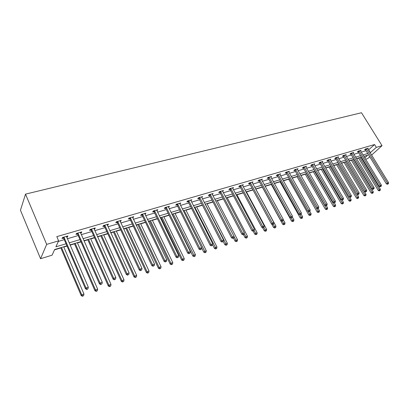 <?xml version="1.0" encoding="UTF-8"?>
<svg xmlns="http://www.w3.org/2000/svg" width="409" height="409" viewBox="0 0 409 409"><rect width="100%" height="100%" fill="white"/><g stroke="black" fill="none" stroke-linecap="round" stroke-linejoin="round"><path stroke-width="0.61" d="M66.938 245.829L54.653 249.531L52.066 255.19L40.563 258.713L20.45 210.241L25.516 194.137L361.479 112.741L382.042 145.676L376.331 147.358L374.583 144.541L56.81 236.627L58.62 240.86L55.895 246.821L66.053 243.784M369.726 156.765L367.691 158.6L365.59 159.244M363.141 159.996L362.64 160.149M54.504 249.853L60.823 247.946M63.804 247.046L67.04 246.075M70.108 245.144L74.499 243.82M77.454 242.931L80.992 241.862M84.039 240.947L87.823 239.802M90.757 238.917L94.581 237.767M97.598 236.852L100.808 235.886M103.717 235.006L107.812 233.774M110.803 232.869L113.467 232.067M116.355 231.197L120.701 229.884M123.671 228.989L125.808 228.345M128.677 227.481L133.268 226.095M136.212 225.206L137.853 224.71M140.696 223.851L145.517 222.399M148.436 221.514L149.607 221.162M152.429 220.313L157.46 218.795M160.359 217.92L161.08 217.706M163.881 216.857L169.116 215.277M171.99 214.413L172.281 214.326M175.057 213.488L180.487 211.847M185.977 210.19L191.586 208.498M196.647 206.974L202.429 205.231M207.066 203.83L213.012 202.036M217.256 200.758L223.355 198.917M227.22 197.751L233.462 195.865M236.959 194.812L243.34 192.884M246.489 191.939L253.002 189.97M255.814 189.122L262.343 187.153M265.129 186.315L271.295 184.454M274.347 183.534L280.058 181.811M283.371 180.809L288.642 179.219M292.2 178.145L297.046 176.683M300.84 175.538L305.288 174.198M309.301 172.987L313.36 171.765M317.589 170.487L321.269 169.377M325.707 168.038L329.025 167.036M333.662 165.64L336.633 164.74M341.454 163.288L344.092 162.491M349.092 160.982L351.408 160.287M353.805 159.561L354.107 159.469M356.582 158.723L358.586 158.119M58.375 241.397L64.274 239.659M67.342 238.754L78.221 235.548M81.263 234.654L91.8 231.545M94.816 230.656L105.026 227.649M108.017 226.765L117.91 223.851M120.88 222.977L130.471 220.149M133.416 219.28L142.721 216.54M145.64 215.676L154.663 213.017M157.562 212.164L166.315 209.582M169.193 208.733L177.69 206.228M180.543 205.39L188.794 202.956M191.622 202.123L199.633 199.761M202.445 198.932L210.221 196.642M213.012 195.819L220.569 193.59M223.334 192.777L230.676 190.609M233.421 189.802L240.564 187.7M243.289 186.898L250.226 184.853M252.931 184.055L259.679 182.066M262.358 181.274L268.923 179.336M271.586 178.554L277.972 176.673M280.615 175.896L286.827 174.06M289.449 173.288L295.497 171.509M298.1 170.737L303.984 169.004M306.566 168.242L312.297 166.555M314.864 165.798L320.441 164.152M322.987 163.406L328.422 161.8M330.947 161.059L336.239 159.495M338.749 158.758L343.908 157.24M346.397 156.504L351.418 155.021M353.892 154.295L358.79 152.848M361.244 152.128L366.014 150.722M368.453 150.001L374.583 144.541M367.671 148.728L368.269 148.17L365.518 148.973L364.547 149.873L365.293 149.658M360.462 150.844L361.075 150.272L358.269 151.095L357.302 152L358.059 151.775M353.11 153.007L353.734 152.419L350.876 153.252L349.915 154.162L350.687 153.937M345.615 155.21L346.249 154.607L343.335 155.456L342.384 156.371L343.171 156.141M337.972 157.46L338.616 156.836L335.641 157.705L334.7 158.62L335.503 158.385M330.175 159.75L330.83 159.111L327.793 160.001L326.857 160.921L327.681 160.681M322.22 162.097L322.885 161.432L319.787 162.337L318.856 163.263L319.695 163.017M314.097 164.484L314.777 163.804L311.612 164.725L310.697 165.655L311.551 165.405M305.809 166.928L306.499 166.223L303.268 167.163L302.358 168.099L303.233 167.843M297.343 169.418L298.049 168.692L294.751 169.653L293.851 170.594L294.741 170.328M288.703 171.964L289.419 171.213L286.049 172.199L285.16 173.14L286.07 172.874M279.874 174.566L280.6 173.789L277.159 174.796L276.279 175.742L277.21 175.466M270.85 177.23L271.591 176.422L268.074 177.45L267.21 178.401L268.161 178.119M261.632 179.95L262.384 179.111L258.79 180.164L257.941 181.115L258.912 180.829M252.21 182.731L252.977 181.862L249.301 182.935L248.462 183.892L249.454 183.6M242.578 185.574L243.355 184.674L239.597 185.773L238.774 186.729L239.786 186.432M232.721 188.483L233.519 187.547L229.674 188.672L228.866 189.633L229.904 189.331M222.44 191.054L222.654 191.453L223.452 190.487L219.521 191.637L218.728 192.608L219.786 192.296M212.317 194.485L213.15 193.498L209.127 194.674L208.355 195.645L209.439 195.328M201.749 197.583L202.613 196.581L198.493 197.782L197.736 198.759L198.851 198.431M190.931 200.753L191.821 199.73L187.603 200.967L186.867 201.944L188.007 201.606M179.848 203.999L180.773 202.961L176.448 204.224L175.732 205.206L176.903 204.863M168.498 207.322L169.449 206.269L165.021 207.562L164.331 208.544L165.527 208.196M156.867 210.732L157.854 209.659L153.314 210.983L152.644 211.969L153.871 211.611M144.95 214.224L145.967 213.13L141.315 214.49L140.665 215.482L141.923 215.114M132.726 217.808L133.779 216.693L129.004 218.089L128.385 219.081L129.673 218.703M120.19 221.484L121.274 220.344L116.381 221.775L115.788 222.772L117.112 222.384M117.306 222.327L117.741 222.199M107.327 225.252L107.879 225.088L108.451 224.091L103.431 225.558L102.869 226.555L104.223 226.162M104.418 226.105L104.842 225.978M94.126 229.117L94.745 228.938L95.292 227.941L90.138 229.444L89.602 230.446L90.997 230.037M91.187 229.981L91.596 229.858M80.573 233.089L81.268 232.885L81.78 231.888L76.488 233.437L75.987 234.434L77.419 234.014M77.603 233.963L78.001 233.841M66.657 237.169L67.424 236.944L67.904 235.942L62.465 237.532L61.999 238.534L63.472 238.099M63.651 238.048L64.039 237.936M58.62 240.86L46.672 244.377L25.516 194.137M46.672 244.377L40.563 258.713M364.751 157.869L367.727 155.164L363.821 156.345M361.367 157.082L356.479 158.559M354.01 159.3L348.989 160.814M346.5 161.565L341.351 163.119M338.846 163.871L333.555 165.466M331.034 166.228L325.605 167.864M323.059 168.631L317.486 170.308M314.925 171.085L309.199 172.808M306.617 173.585L300.738 175.359M296.944 176.504L317.2 212.102L318.146 211.269L298.13 176.146L292.098 177.961M289.475 178.753L283.268 180.625M280.625 181.422L274.245 183.344M271.586 184.147L265.022 186.121M262.343 186.933L255.599 188.963M252.895 189.781L245.957 191.867M243.237 192.69L236.1 194.842M233.36 195.666L226.019 197.879M223.253 198.713L215.696 200.993M212.91 201.831L205.129 204.178M202.322 205.021L194.316 207.435M191.484 208.288L183.237 210.773M180.379 211.637L171.887 214.198M169.009 215.062L160.256 217.7M157.358 218.575L148.334 221.295M145.41 222.179L136.105 224.981M133.16 225.87L123.569 228.759M120.599 229.653L110.701 232.639M107.705 233.539L97.49 236.622M94.474 237.532L83.932 240.707M80.89 241.622L70.005 244.904M362.497 159.914L362.88 159.566M371.587 155.093L382.042 145.676M370.171 152.792L376.331 147.358M69.121 242.864L80.006 239.608M83.047 238.698L93.584 235.543M96.606 234.643L106.815 231.586M109.811 230.691L119.704 227.731M122.674 226.842L132.271 223.968M135.215 223.089L144.515 220.308M147.439 219.434L156.463 216.734M159.362 215.865L168.114 213.247M170.993 212.383L179.49 209.843M182.342 208.989L190.589 206.519M193.421 205.676L201.427 203.278M204.239 202.44L212.015 200.108M214.807 199.275L222.363 197.015M225.129 196.187L232.47 193.989M235.211 193.171L242.348 191.034M245.073 190.221L252.01 188.145M254.715 187.337L261.458 185.318M264.142 184.515L270.702 182.552M273.365 181.754L279.746 179.848M282.389 179.055L288.596 177.199M291.218 176.412L297.261 174.607M299.863 173.825L305.743 172.066M308.325 171.294L314.056 169.582M316.617 168.815L322.19 167.148M324.736 166.386L330.165 164.761M332.691 164.004L337.982 162.424M340.487 161.673L345.641 160.129M348.131 159.387L353.151 157.884M355.62 157.143L360.513 155.681M362.967 154.945L367.737 153.518M368.714 149.924L370.431 152.71M212.072 193.815L212.373 194.469M222.593 241.739L223.278 241.499L222.593 241.739L221.836 240.691L199.889 197.798L199.127 198.774L221.003 241.571L221.836 240.691L223.549 240.093L201.847 197.552M190.742 200.047L191.075 200.707M179.709 203.273L180.047 203.943M168.411 206.571L168.748 207.251M156.836 209.955L157.174 210.645M144.975 213.421L145.307 214.122M132.813 216.974L133.145 217.685M120.338 220.62L120.67 221.341M107.541 224.357L107.879 225.088M94.413 228.196L94.745 228.938M80.936 232.133L81.268 232.885M67.096 236.177L67.424 236.944M366.505 149.034L365.534 149.929L386.382 183.886L387.415 183.043L366.265 148.758M387.911 183.938L387.497 184.275L388.366 183.779L387.911 183.938L387.415 183.043L388.55 182.649L367.533 148.385M365.534 149.929L365.043 149.418M386.382 183.886L387.497 184.275M388.366 183.779L388.55 182.649M358.483 157.951L378.253 190.492L380.385 189.28L360.866 157.235M359.726 157.577L379.255 189.674L379.751 190.553L379.347 190.875L379.751 190.553M380.385 189.28L380.201 190.389M379.347 190.875L378.253 190.492M359.271 151.151L358.304 152.051L379.225 186.381L380.252 185.538L359.025 150.87M380.759 186.438L380.35 186.775L381.224 186.274L380.759 186.438L380.252 185.538L381.413 185.134L360.319 150.497M358.304 152.051L357.803 151.529M379.225 186.381L380.35 186.775M381.224 186.274L381.413 185.134M351.893 153.309L350.932 154.219L371.924 188.927L372.947 188.079L351.648 153.027M373.468 188.989L373.054 189.326L373.938 188.82L373.468 188.989L372.947 188.079L374.128 187.67L352.967 152.644M350.932 154.219L350.426 153.682M371.924 188.927L373.054 189.326M373.938 188.82L374.128 187.67M351.305 160.118L371.142 193.007L373.289 191.785L353.703 159.392M352.543 159.745L372.139 192.189L372.64 193.074L372.241 193.401L372.64 193.074M373.289 191.785L373.1 192.91M372.241 193.401L371.142 193.007M343.989 162.322L363.892 195.574L366.05 194.341L346.403 161.596M345.222 161.949L364.879 194.756L365.395 195.645L364.997 195.972L365.395 195.645M366.05 194.341L365.861 195.476M364.997 195.972L363.892 195.574M344.368 155.512L343.417 156.422L364.48 191.524L365.498 190.676L344.122 155.226M366.024 191.591L365.615 191.928L366.505 191.422L366.024 191.591L365.498 190.676L366.699 190.257L345.467 154.837M343.417 156.422L342.895 155.875M364.48 191.524L365.615 191.928M366.505 191.422L366.699 190.257M336.694 157.756L335.748 158.672L356.883 194.173L357.89 193.319L336.449 157.47M358.432 194.244L358.028 194.587L358.923 194.071L358.432 194.244L357.89 193.319L359.122 192.895L337.819 157.071M335.748 158.672L335.222 158.114M356.883 194.173L358.028 194.587M358.923 194.071L359.122 192.895M328.867 160.047L327.926 160.967L349.128 196.877L350.13 196.023L328.616 159.761M350.682 196.954L350.278 197.296L351.183 196.78L350.682 196.954L350.13 196.023L351.387 195.589L330.017 159.352M327.926 160.967L327.389 160.4M349.128 196.877L350.278 197.296M351.183 196.78L351.387 195.589M336.53 164.571L356.495 198.191L358.673 196.949L357.057 194.239M337.757 164.203L358.003 198.268L357.609 198.595L358.003 198.268M358.673 196.949L358.478 198.099M357.609 198.595L356.495 198.191M328.923 166.862L348.949 200.865L351.147 199.607L349.644 197.066M330.145 166.494L350.462 200.942L350.068 201.269L350.948 200.768L350.462 200.942M351.147 199.607L350.948 200.768M350.068 201.269L348.949 200.865M321.167 169.198L341.254 203.59L343.468 202.322L342.082 199.955M322.379 168.835L342.768 203.672L342.379 203.999L343.269 203.493L342.768 203.672M343.468 202.322L343.269 203.493M342.379 203.999L341.254 203.59M313.253 171.586L333.401 206.366L335.631 205.093L334.342 202.869M314.46 171.223L334.92 206.458L334.531 206.785L335.426 206.274L334.92 206.458M335.631 205.093L335.426 206.274M334.531 206.785L333.401 206.366M305.18 174.019L325.385 209.203L327.635 207.915L326.341 205.671M306.377 173.656L326.909 209.301L326.525 209.628L327.425 209.117L326.909 209.301M327.635 207.915L327.425 209.117M326.525 209.628L325.385 209.203M318.729 212.199L319.255 212.01L318.729 212.199L318.146 211.269L319.47 210.804L318.171 208.529L318.56 208.186L317.629 208.718L318.171 208.529M319.47 210.804L319.255 212.01M318.35 212.532L317.2 212.102M288.539 179.035L308.846 215.057L309.782 214.224L311.131 213.749L309.782 211.356M308.197 211.422L310.375 215.165L310.002 215.497L310.917 214.97L310.375 215.165M311.131 213.749L310.917 214.97M310.002 215.497L308.846 215.057M279.955 181.622L300.313 218.079L301.239 217.245L302.619 216.755L301.188 214.198M299.782 214.638L301.847 218.191L301.474 218.524L302.399 217.992L301.847 218.191M302.619 216.755L302.399 217.992M301.474 218.524L300.313 218.079M271.187 184.265L291.597 221.167L292.512 220.328L293.923 219.827L292.292 216.888M291.188 217.936L293.13 221.279L292.767 221.617L293.698 221.08L293.13 221.279M293.923 219.827L293.698 221.08M292.767 221.617L291.597 221.167M262.241 186.964L282.691 224.316L283.595 223.478L285.037 222.966L283.197 219.618M282.282 221.085L284.229 224.439L283.866 224.776L284.807 224.234L284.229 224.439M285.037 222.966L284.807 224.234M283.866 224.776L282.691 224.316M271.724 224.096L273.59 227.537L274.48 226.698L275.952 226.177L255.707 188.932M273.166 224.275L275.129 227.67L274.771 228.002L275.717 227.46L275.129 227.67M275.952 226.177L275.717 227.46M274.771 228.002L273.59 227.537M262.578 227.644L264.286 230.829L265.165 229.991L266.673 229.459L246.387 191.739M263.805 227.46L265.83 230.967L265.477 231.305L266.428 230.753L265.83 230.967M266.673 229.459L266.428 230.753M265.477 231.305L264.286 230.829M253.212 231.259L254.771 234.199L255.635 233.355L257.179 232.813L236.857 194.612M254.193 230.64L256.315 234.342L255.968 234.679L256.934 234.122L256.315 234.342M257.179 232.813L256.934 234.122M255.968 234.679L254.771 234.199M243.483 234.664L245.042 237.644L245.891 236.801L247.471 236.244L227.113 197.552M244.234 233.636L246.586 237.793L246.249 238.13L247.22 237.573L246.586 237.793M247.471 236.244L247.22 237.573M246.249 238.13L245.042 237.644M233.513 238.13L235.088 241.167L235.927 240.323L237.537 239.751L217.153 200.553M234.04 236.688L236.637 241.325L236.3 241.663L237.281 241.095L236.637 241.325M237.537 239.751L237.281 241.095M236.3 241.663L235.088 241.167M223.248 241.53L224.904 244.771L225.722 243.928L227.373 243.345L206.964 203.626M205.308 204.122L226.453 244.94L226.126 245.277L227.113 244.705L226.453 244.94M227.373 243.345L227.113 244.705M226.126 245.277L224.904 244.771M212.583 244.71L214.48 248.462L215.282 247.614L216.969 247.021L196.54 206.765M194.848 207.276L216.029 248.636L215.707 248.974L216.704 248.396L216.029 248.636M216.969 247.021L216.704 248.396M215.707 248.974L214.48 248.462M201.647 247.91L203.81 252.241L204.592 251.392L206.32 250.783L185.87 209.981M184.142 210.502L205.354 252.425L205.042 252.762L206.049 252.179L205.354 252.425M206.32 250.783L206.049 252.179M205.042 252.762L203.81 252.241M172.174 214.112L192.879 256.106L193.641 255.262L195.415 254.638L174.955 213.273M173.181 213.805L194.423 256.3L194.117 256.637L195.134 256.049L194.423 256.3M195.415 254.638L195.134 256.049M194.117 256.637L192.879 256.106M320.876 162.388L319.945 163.309L341.213 199.638L342.21 198.784L320.625 162.092M342.773 199.72L343.284 199.541L342.773 199.72L342.21 198.784L343.488 198.334L322.052 161.678M319.945 163.309L319.398 162.726M341.213 199.638L342.369 200.062M343.284 199.541L343.488 198.334M312.721 164.776L311.801 165.701L333.13 202.46L334.117 201.596L312.471 164.479M334.695 202.542L335.216 202.363L334.695 202.542L334.117 201.596L335.426 201.141L313.928 164.05M311.801 165.701L311.239 165.103M333.13 202.46L334.296 202.89M335.216 202.363L335.426 201.141M304.398 167.209L303.488 168.14L324.879 205.338L325.855 204.474L304.143 166.908M326.443 205.43L326.975 205.241L326.443 205.43L325.855 204.474L327.19 204.009L305.63 166.473M303.488 168.14L302.911 167.532M324.879 205.338L326.05 205.773M326.975 205.241L327.19 204.009M295.901 169.699L294.996 170.635L316.448 208.278L317.415 207.414L295.641 169.392M318.018 208.375L317.415 207.414L318.78 206.939L297.159 168.953M294.996 170.635L294.408 170.011M316.448 208.278L317.629 208.718M318.56 208.186L318.78 206.939M287.22 172.24L286.326 173.176L307.834 211.284L308.795 210.415L286.96 171.933M309.409 211.387L309.966 211.192L309.409 211.387L308.795 210.415L310.186 209.929L288.509 171.478M286.326 173.176L285.727 172.537M307.834 211.284L309.02 211.729M309.966 211.192L310.186 209.929M278.35 174.832L277.471 175.778L299.03 214.352L299.981 213.483L278.089 174.525M300.61 214.459L301.177 214.26L300.61 214.459L299.981 213.483L301.407 212.987L279.674 174.06M277.471 175.778L276.857 175.124M299.03 214.352L300.226 214.807M301.177 214.26L301.407 212.987M269.291 177.486L268.422 178.431L290.032 217.491L290.973 216.622L269.025 177.174M291.612 217.603L292.195 217.404L291.612 217.603L290.973 216.622L292.43 216.11L270.646 176.698M268.422 178.431L267.793 177.762M290.032 217.491L291.239 217.956M292.195 217.404L292.43 216.11M260.032 180.195L259.178 181.146L280.835 220.702L281.76 219.827L259.766 179.878M282.42 220.819L283.013 220.615L282.42 220.819L281.76 219.827L283.253 219.306L261.417 179.393M259.178 181.146L258.529 180.456M280.835 220.702L282.046 221.172M283.013 220.615L283.253 219.306M250.564 182.966L249.725 183.922L271.428 223.984L272.343 223.104L250.298 182.644M273.013 224.112L273.621 223.897L273.013 224.112L272.343 223.104L273.866 222.578L251.99 182.148M249.725 183.922L249.061 183.212M271.428 223.984L272.645 224.459M273.621 223.897L273.866 222.578M240.886 185.798L240.057 186.76L261.806 227.338L262.706 226.463L240.615 185.476M263.391 227.476L264.015 227.256L263.391 227.476L262.706 226.463L264.265 225.916L242.343 184.97M240.057 186.76L239.377 186.029M261.806 227.338L263.033 227.823M264.015 227.256L264.265 225.916M230.983 188.697L230.175 189.658L251.959 230.773L252.844 229.894L230.712 188.365M253.549 230.916L254.183 230.691L253.549 230.916L252.844 229.894L254.439 229.337L232.481 187.849M230.175 189.658L229.469 188.912M251.959 230.773L253.191 231.264M254.183 230.691L254.439 229.337M220.855 191.663L220.062 192.629L241.883 234.291L242.752 233.406L220.584 191.325M243.473 234.439L244.122 234.209L243.473 234.439L242.752 233.406L244.383 232.839L222.394 190.798M220.062 192.629L219.342 191.857M241.883 234.291L243.125 234.792M244.122 234.209L244.383 232.839M210.492 194.694L209.715 195.666L231.566 237.885L232.419 237.005L210.216 194.357M233.156 238.043L233.825 237.813L233.156 238.043L232.419 237.005L234.091 236.422L212.082 193.927M209.715 195.666L208.973 194.868M231.566 237.885L232.813 238.396M233.825 237.813L234.091 236.422M199.889 197.798L199.607 197.455M199.127 198.774L198.36 197.951M221.003 241.571L222.256 242.092M223.278 241.499L223.549 240.093M189.024 200.977L188.283 201.954L210.18 245.349L210.993 244.464L188.743 200.63M211.77 245.523L212.47 245.277L211.77 245.523L210.993 244.464L212.752 243.856L190.686 200.062M188.283 201.954L187.496 201.105M210.18 245.349L211.443 245.875M212.47 245.277L212.752 243.856M177.905 204.234L177.184 205.211L199.091 249.214L199.889 248.329L177.618 203.881M200.681 249.398L201.402 249.147L200.681 249.398L199.889 248.329L201.688 247.706L179.607 203.299M177.184 205.211L176.366 204.336M199.091 249.214L200.364 249.751M201.402 249.147L201.688 247.706M166.509 207.567L165.809 208.549L187.726 253.181L188.503 252.297L166.223 207.215M189.316 253.37L190.052 253.115L189.316 253.37L188.503 252.297L190.343 251.653L168.263 206.617M165.809 208.549L164.965 207.644M187.726 253.181L189.004 253.723M190.052 253.115L190.343 251.653M154.832 210.983L154.157 211.969L176.074 257.241L176.826 256.361L154.546 210.625M177.664 257.445L178.421 257.184L177.664 257.445L176.826 256.361L178.718 255.702L156.632 210.016M154.157 211.969L153.283 211.034M176.074 257.241L177.363 257.798M178.421 257.184L178.718 255.702M160.972 217.486L181.683 260.073L182.424 259.224L184.239 258.585L163.774 216.642M161.959 217.189L182.424 259.224L183.227 260.272L182.93 260.61L183.953 260.017L183.227 260.272M184.239 258.585L183.953 260.017M182.93 260.61L181.683 260.073M149.5 220.942L170.21 264.132L170.931 263.289L172.792 262.629L152.322 220.093M150.461 220.656L170.931 263.289L171.754 264.342L171.463 264.679L172.496 264.081L171.754 264.342M172.792 262.629L172.496 264.081M171.463 264.679L170.21 264.132M142.864 214.49L142.214 215.477L164.127 261.412L164.853 260.528L142.572 214.122M165.711 261.627L166.489 261.356L165.711 261.627L164.853 260.528L166.795 259.853L144.714 213.498M142.214 215.477L141.304 214.5M164.127 261.412L165.42 261.98M166.489 261.356L166.795 259.853M137.751 224.485L158.452 268.294L159.147 267.45L161.054 266.775L140.594 223.631M138.687 224.204L159.147 267.45L159.991 268.519L159.709 268.856L160.752 268.248L159.991 268.519M161.054 266.775L160.752 268.248M159.709 268.856L158.452 268.294M130.589 218.079L129.965 219.071L151.867 265.686L152.572 264.807L130.297 217.711M153.452 265.911L154.244 265.635L153.452 265.911L152.572 264.807L154.561 264.112L132.496 217.067M129.965 219.071L129.045 218.079M151.867 265.686L153.171 266.264M154.244 265.635L154.561 264.112M125.706 228.115L146.391 272.563L147.061 271.719L149.019 271.029L128.569 227.251M126.616 227.844L147.061 271.719L147.93 272.798L147.659 273.13L148.712 272.517L147.93 272.798M149.019 271.029L148.712 272.517M147.659 273.13L146.391 272.563M118.002 221.765L117.409 222.757L139.29 270.078L139.965 269.194L117.705 221.387M140.865 270.313L141.683 270.027L140.865 270.313L139.965 269.194L142.005 268.483L119.96 220.732M117.409 222.757L116.473 221.75M139.29 270.078L140.594 270.666M141.683 270.027L142.005 268.483M113.359 231.837L134.024 276.939L134.668 276.101L136.678 275.39L116.248 230.967M114.244 231.571L134.668 276.101L135.558 277.184L135.297 277.522L136.361 276.898L135.558 277.184M136.678 275.39L136.361 276.898M135.297 277.522L134.024 276.939M105.087 225.543L104.52 226.54L126.371 274.582L127.02 273.703L104.791 225.165M127.945 274.828L128.784 274.536L127.945 274.828L127.02 273.703L129.116 272.972L107.102 224.49M104.52 226.54L103.579 225.517M126.371 274.582L127.69 275.18M128.784 274.536L129.116 272.972M100.701 235.65L121.335 281.433L121.954 280.594L124.014 279.863L103.61 234.776M101.56 235.395L121.954 280.594L122.869 281.689L122.618 282.021L123.692 281.397L122.869 281.689M124.014 279.863L123.692 281.397M122.618 282.021L121.335 281.433M91.831 229.423L91.294 230.42L113.109 279.209L113.728 278.33L91.534 229.04M114.678 279.47L115.542 279.168L114.678 279.47L113.728 278.33L115.88 277.578L93.906 228.345M91.294 230.42L90.343 229.388M113.109 279.209L114.433 279.817M115.542 279.168L115.88 277.578M87.715 239.567L108.313 286.039L108.901 285.206L111.018 284.459L90.65 238.682M88.543 239.316L108.901 285.206L109.837 286.31L109.602 286.643L110.686 286.009L109.837 286.31M111.018 284.459L110.686 286.009M109.602 286.643L108.313 286.039M78.221 233.406L77.72 234.403L99.484 283.958L100.067 283.084L77.92 233.018M101.049 284.235L101.933 283.923L101.049 284.235L100.067 283.084L102.281 282.312L80.358 232.302M77.72 234.403L76.754 233.355M99.484 283.958L100.813 284.582M101.933 283.923L102.281 282.312M74.397 243.58L94.944 290.773L95.502 289.94L97.674 289.173L77.352 242.69M75.19 243.345L95.502 289.94L96.463 291.055L96.238 291.387L97.332 290.748L96.463 291.055M97.674 289.173L97.332 290.748M96.238 291.387L94.944 290.773M64.244 237.496L63.773 238.498L85.481 288.846L86.028 287.972L63.937 237.102M87.04 289.132L86.82 289.48L87.95 288.815L87.04 289.132L86.028 287.972L88.303 287.179L66.442 236.371M63.773 238.498L62.802 237.435M85.481 288.846L86.82 289.48M87.95 288.815L88.303 287.179M60.721 247.706L81.212 295.635L81.739 294.802L83.968 294.015L63.702 246.806M61.478 247.476L81.739 294.802L82.725 295.927L82.516 296.259L83.615 295.615L82.725 295.927M83.968 294.015L83.615 295.615M82.516 296.259L81.212 295.635M366.341 148.83L365.37 149.73M359.107 150.947L358.141 151.851M351.73 153.104L350.769 154.014M344.204 155.302L343.248 156.218M336.53 157.547L335.584 158.462M328.698 159.837L327.762 160.757M320.707 162.174L319.777 163.099M312.553 164.556L311.632 165.487M304.23 166.99L303.314 167.925M295.727 169.474L294.828 170.41M287.046 172.015L286.157 172.956M278.176 174.607L277.297 175.553M269.112 177.255L268.248 178.206M259.853 179.965L258.999 180.916M250.385 182.731L249.546 183.687M240.707 185.563L239.878 186.519M230.804 188.457L229.991 189.418M220.676 191.417L219.878 192.383M210.308 194.449L209.531 195.415M199.699 197.547L198.943 198.523M188.84 200.722L188.099 201.703M177.716 203.979L176.995 204.955M166.32 207.307L165.619 208.293M154.643 210.722L153.968 211.709M142.669 214.219L142.02 215.211M130.399 217.808L129.776 218.8M117.807 221.489L117.214 222.481M104.893 225.267L104.326 226.259M91.636 229.142L91.1 230.139M78.027 233.12L77.521 234.122M64.044 237.205L63.574 238.207M117.986 221.724L117.388 222.721M105.041 225.451L104.474 226.448M91.749 229.28L91.212 230.277M78.104 233.212L77.603 234.209M64.09 237.256L63.62 238.253"/></g></svg>

